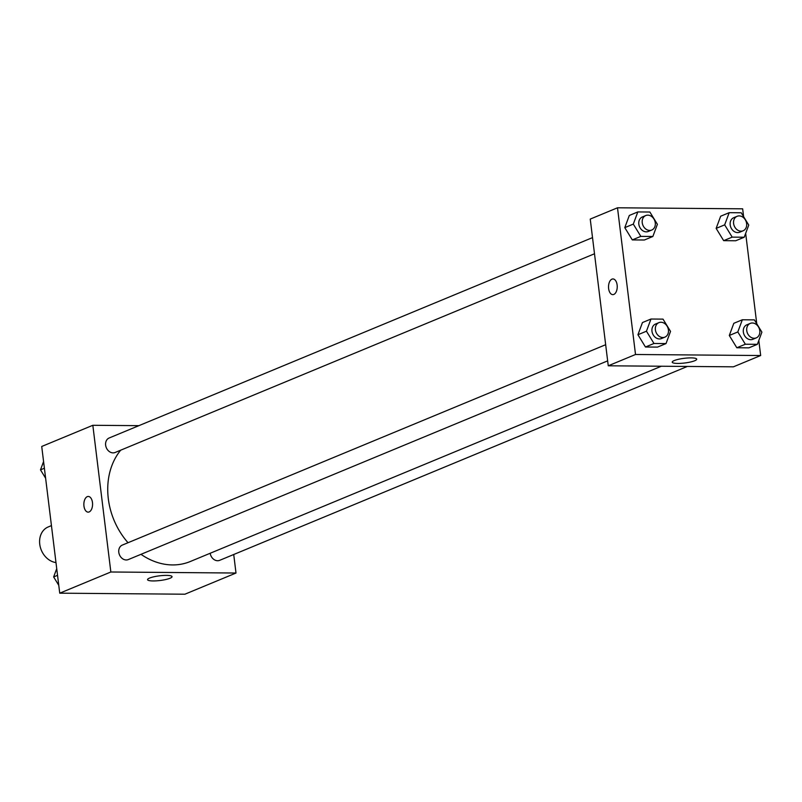 <?xml version="1.0" encoding="UTF-8"?>
<svg xmlns="http://www.w3.org/2000/svg" width="802" height="802" viewBox="0 0 802 802"><rect width="100%" height="100%" fill="white"/><g stroke="black" fill="none" stroke-linecap="round" stroke-linejoin="round"><path stroke-width="1.2" d="M51.448 525.611L48.18 526.964A18.827 15.228 67.5 0 0 40.1 546.282A18.827 15.228 67.5 0 0 55.98 562.573M233.723 554.503L235.999 573.029L184.891 594.212L59.739 593.179L41.724 446.473L92.831 425.291L138.876 425.661M89.152 511.937A7.84 4.361 90.5 0 1 88.15 512.137A7.84 4.361 90.5 0 1 83.849 504.257A7.84 4.361 90.5 0 1 88.27 496.448A7.84 4.361 90.5 0 1 92.551 503.425A7.84 4.361 90.5 0 1 89.152 511.937M235.999 573.029L110.846 571.996L59.739 593.179M110.846 571.996L92.831 425.291M88.28 496.448A7.84 4.361 -89.5 0 0 83.859 504.257A7.84 4.361 -89.5 0 0 88.15 512.137M153.092 580.939A12.341 2.356 -7 0 1 147.548 579.666A12.341 2.356 -7 0 1 159.508 575.826A12.341 2.356 -7 0 1 172.039 576.658A12.341 2.356 -7 0 1 165.753 579.525A12.341 2.356 -7 0 1 153.092 580.939M210.184 553.26A7.84 6.346 67.5 0 0 219.678 560.327L687.364 366.444M592.518 237.613L109.152 437.992A7.84 6.346 67.5 0 0 106.295 447.666A7.84 6.346 67.5 0 0 115.157 452.478L594.503 253.773M605.67 344.71L122.305 545.089A7.84 6.346 67.5 0 0 119.448 554.763A7.84 6.346 67.5 0 0 128.31 559.575L607.655 360.87M120.691 450.183A67.508 54.616 67.5 0 0 128.019 542.713M140.992 554.322A67.508 54.616 67.5 0 0 190.264 561.52L661.349 366.233M758.812 340.459L760.667 355.527L733.409 366.825L608.257 365.792L590.242 219.086L617.5 207.788L742.652 208.821L743.614 216.68M729.299 335.487L736.817 347.757L748.857 347.857L736.817 347.757L729.299 335.487L733.82 323.306L729.299 335.487L737.81 331.948L742.331 319.777L754.381 319.878L761.9 332.148L757.379 344.329L745.339 344.228L737.81 331.948M637.931 334.735L645.46 347.005L657.5 347.106L645.46 347.005L637.931 334.735L642.452 322.554L637.931 334.735L646.452 331.206L650.973 319.026L663.013 319.126L670.542 331.396L666.021 343.577L653.971 343.477L646.452 331.206M624.788 227.638L632.307 239.908L644.347 240.009L632.307 239.908L624.788 227.638L629.309 215.457L624.788 227.638L633.299 224.099L637.821 211.928L649.871 212.029L657.389 224.299L652.868 236.48L640.828 236.379L633.299 224.099M745.67 233.362L756.767 323.777M760.667 355.527L635.515 354.494L617.5 207.788M723.665 240.66L735.715 240.76L723.665 240.66L716.146 228.39L723.665 240.66L732.186 237.131L724.667 224.851L729.188 212.68L741.228 212.781L748.747 225.051L744.226 237.232L732.186 237.131M720.667 216.209L716.146 228.39L720.667 216.209L729.188 212.68M694.712 360.75A12.341 2.356 -7 0 1 681.109 363.336A12.341 2.356 -7 0 1 672.216 362.163A12.341 2.356 -7 0 1 684.176 358.324A12.341 2.356 -7 0 1 696.707 359.156A12.341 2.356 -7 0 1 694.712 360.75M635.515 354.494L608.257 365.792M612.949 278.956A7.84 4.361 -89.5 0 0 608.628 288.56A7.84 4.361 90.5 0 1 612.949 278.946A7.84 4.361 90.5 0 1 617.239 286.825A7.84 4.361 90.5 0 1 612.818 294.635A7.84 4.361 90.5 0 1 608.618 288.56A7.84 4.361 -89.5 0 0 612.818 294.635M750.261 323.396L746.852 324.81A7.84 6.346 67.5 0 0 743.995 334.484A7.84 6.346 67.5 0 0 752.857 339.296L756.266 337.883A7.84 6.346 67.5 0 0 759.785 330.695A7.84 6.346 67.5 0 0 750.261 323.396A7.84 6.346 67.5 0 0 747.404 333.071A7.84 6.346 67.5 0 0 756.266 337.883M742.331 319.777L733.82 323.306M757.379 344.329L748.857 347.857M745.339 344.228L736.817 347.757M658.903 322.645L655.495 324.058A7.84 6.346 67.5 0 0 652.638 333.732A7.84 6.346 67.5 0 0 661.5 338.544L664.908 337.131A7.84 6.346 67.5 0 0 668.417 329.943A7.84 6.346 67.5 0 0 658.903 322.645A7.84 6.346 67.5 0 0 656.046 332.319A7.84 6.346 67.5 0 0 664.908 337.131M650.973 319.026L642.452 322.554M666.021 343.577L657.5 347.106M653.971 343.477L645.46 347.005M737.108 216.299L733.7 217.713A7.84 6.346 67.5 0 0 730.843 227.387A7.84 6.346 67.5 0 0 739.715 232.199L743.113 230.786A7.84 6.346 67.5 0 0 746.632 223.598A7.84 6.346 67.5 0 0 737.108 216.299A7.84 6.346 67.5 0 0 734.251 225.974A7.84 6.346 67.5 0 0 743.113 230.786M724.667 224.851L716.146 228.39M744.226 237.232L735.715 240.76M645.75 215.548L642.342 216.961A7.84 6.346 67.5 0 0 639.485 226.635A7.84 6.346 67.5 0 0 648.347 231.447L651.755 230.034A7.84 6.346 67.5 0 0 655.274 222.846A7.84 6.346 67.5 0 0 645.75 215.548A7.84 6.346 67.5 0 0 642.893 225.222A7.84 6.346 67.5 0 0 651.755 230.034M637.821 211.928L629.309 215.457M652.868 236.48L644.347 240.009M640.828 236.379L632.307 239.908M58.777 585.32L53.644 576.949L56.731 568.638M57.554 575.325L53.644 576.949M45.624 478.223L40.491 469.852L43.579 461.541M44.401 468.228L40.491 469.852"/></g></svg>
